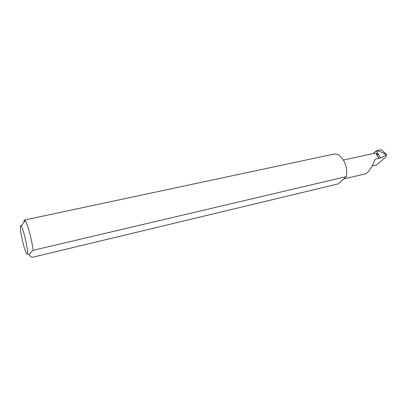 <?xml version="1.0" encoding="UTF-8"?>
<svg xmlns="http://www.w3.org/2000/svg" width="407" height="407" viewBox="0 0 407 407"><rect width="100%" height="100%" fill="white"/><g stroke="black" fill="none" stroke-linecap="round" stroke-linejoin="round"><path stroke-width="0.61" d="M379.263 158.46L376.419 154.37L376.633 154.111L378.444 154.68L380.743 157.982L375.091 159.198C374.425 162.072 368.803 172.914 365.766 173.748L343.701 178.978M23.545 245.085C25.621 252.533 26.954 255.438 27.539 253.805C27.717 250.173 26.653 243.824 24.344 234.753C23.107 230.225 22.075 227.32 21.24 226.043C19.287 222.965 20.788 234.997 23.545 245.085M33.176 250.305C30.861 252.025 29.65 253.561 29.553 254.899C29.757 255.962 30.688 256.761 32.341 257.305L338.365 183.847L346.291 176.613L33.176 250.305C32.402 244.627 31.136 238.512 29.38 231.949C27.727 225.987 26.333 222.186 25.209 220.558L24.491 220.05L333.999 154.065C337.978 153.541 341.448 156.181 344.408 161.981C346.586 166.936 347.212 171.81 346.291 176.613M23.947 222.298C23.957 220.894 24.14 220.146 24.491 220.05M373.219 153.52L376.063 150.936L378.927 155.047C377.401 153.566 375.839 152.981 374.242 153.297L343.411 160.088M372.044 166.02L376.602 164.967L386.182 156.634L386.462 154.741L380.743 157.982M386.218 154.167L381.334 149.695L376.302 150.793C379.741 151.267 382.834 152.442 385.587 154.309L386.462 154.741L386.218 154.167M378.927 155.047L378.444 154.68M376.419 154.37L378.81 158.359M386.019 154.925L385.587 154.309M27.539 253.805L29.553 254.899M21.24 226.043L25.209 220.558"/></g></svg>
